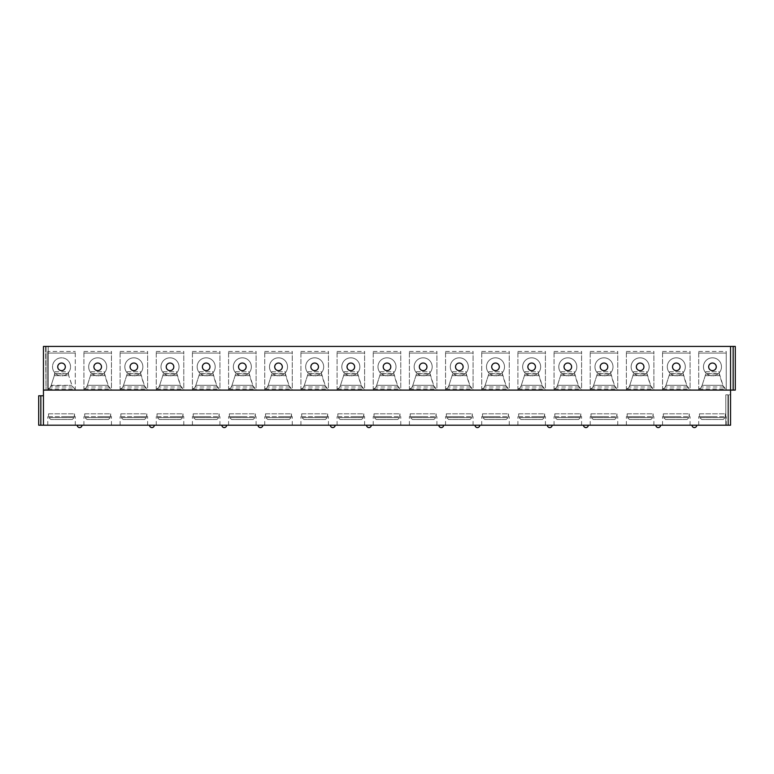 <?xml version="1.0" encoding="UTF-8"?>
<svg xmlns="http://www.w3.org/2000/svg" width="774" height="774" viewBox="0 0 774 774"><rect width="100%" height="100%" fill="white"/><g stroke="black" fill="none" stroke-linecap="round" stroke-linejoin="round"><path stroke-width="0.58" stroke-dasharray="3.87 2.9" d="M43.45 395.775L40.838 395.775L40.838 425.207L43.45 425.207L43.45 395.775L43.45 425.207L730.55 425.207L728.421 425.207L730.55 425.207L730.55 394.827L728.421 394.827L730.55 394.827L730.55 425.207L730.55 346.423L730.55 390.086L698.709 390.086L726.235 390.086L726.235 351.454L726.235 390.086M730.55 346.423L730.55 390.086L735.3 390.086L735.3 346.423L43.45 346.423L45.579 346.423L43.45 346.423L43.45 390.086L45.579 390.086L43.45 390.086L43.45 346.423L43.45 390.086L75.291 390.086L75.291 351.454L75.291 390.086L47.765 390.086L47.765 351.454L75.291 351.454M725.809 425.207L728.421 425.207L725.809 425.207L725.809 394.827L727.947 394.827L725.809 394.827L725.809 425.207M40.838 425.207L38.7 425.207L38.7 395.775L40.838 395.775M61.523 425.207L75.291 425.207L61.523 425.207M97.688 425.207L111.456 425.207L97.688 425.207M133.854 425.207L147.621 425.207L133.854 425.207M170.019 425.207L183.786 425.207L170.019 425.207M206.184 425.207L192.416 425.207L206.184 425.207M242.349 425.207L228.582 425.207L242.349 425.207M278.505 425.207L292.272 425.207L278.505 425.207M314.67 425.207L328.437 425.207L314.67 425.207M350.835 425.207L364.602 425.207L350.835 425.207M387 425.207L373.232 425.207L387 425.207M423.165 425.207L409.398 425.207L423.165 425.207M459.33 425.207L445.563 425.207L459.33 425.207M495.495 425.207L481.728 425.207L495.495 425.207M531.651 425.207L545.418 425.207L531.651 425.207M567.816 425.207L581.584 425.207L567.816 425.207M603.981 425.207L590.214 425.207L603.981 425.207M640.146 425.207L626.379 425.207L640.146 425.207M676.312 425.207L662.544 425.207L676.312 425.207M712.477 425.207L698.709 425.207L712.477 425.207M79.606 425.207L81.986 425.207L79.606 425.207M151.936 425.207L154.307 425.207L151.936 425.207M224.267 425.207L221.886 425.207L224.267 425.207M260.432 425.207L258.052 425.207L260.432 425.207M332.752 425.207L335.132 425.207L332.752 425.207M368.917 425.207L366.547 425.207L368.917 425.207M441.248 425.207L438.868 425.207L441.248 425.207M477.413 425.207L475.033 425.207L477.413 425.207M549.734 425.207L552.114 425.207L549.734 425.207M585.899 425.207L583.528 425.207L585.899 425.207M658.229 425.207L655.859 425.207L658.229 425.207M694.394 425.207L692.014 425.207L694.394 425.207M728.421 394.827L728.421 425.207L728.421 394.827M698.709 390.086L698.709 351.454L698.709 390.086L690.069 390.086L690.069 351.454L690.069 390.086L662.544 390.086L690.069 390.086M662.544 390.086L662.544 351.454L662.544 390.086L653.904 390.086L653.904 351.454L653.904 390.086L626.379 390.086L653.904 390.086M626.379 390.086L626.379 351.454L626.379 390.086L617.749 390.086L617.749 351.454L617.749 390.086L590.214 390.086L617.749 390.086M590.214 390.086L590.214 351.454L590.214 390.086L581.584 390.086L581.584 351.454L581.584 390.086L554.058 390.086L581.584 390.086M554.058 390.086L554.058 351.454L554.058 390.086L545.418 390.086L545.418 351.454L545.418 390.086L517.893 390.086L545.418 390.086M517.893 390.086L517.893 351.454L517.893 390.086L509.253 390.086L509.253 351.454L509.253 390.086L481.728 390.086L509.253 390.086M481.728 390.086L481.728 351.454L481.728 390.086L473.088 390.086L473.088 351.454L473.088 390.086L445.563 390.086L473.088 390.086M445.563 390.086L445.563 351.454L445.563 390.086L436.923 390.086L436.923 351.454L436.923 390.086L409.398 390.086L436.923 390.086M409.398 390.086L409.398 351.454L409.398 390.086L400.768 390.086L400.768 351.454L400.768 390.086L373.232 390.086L400.768 390.086M373.232 390.086L373.232 351.454L373.232 390.086L364.602 390.086L364.602 351.454L364.602 390.086L337.077 390.086L364.602 390.086M337.077 390.086L337.077 351.454L337.077 390.086L328.437 390.086L328.437 351.454L328.437 390.086L300.912 390.086L328.437 390.086M300.912 390.086L300.912 351.454L300.912 390.086L292.272 390.086L292.272 351.454L292.272 390.086L264.747 390.086L292.272 390.086M264.747 390.086L264.747 351.454L264.747 390.086L256.107 390.086L256.107 351.454L256.107 390.086L228.582 390.086L256.107 390.086M228.582 390.086L228.582 351.454L228.582 390.086L219.942 390.086L219.942 351.454L219.942 390.086L192.416 390.086L219.942 390.086M192.416 390.086L192.416 351.454L192.416 390.086L183.786 390.086L183.786 351.454L183.786 390.086L156.251 390.086L183.786 390.086M156.251 390.086L156.251 351.454L156.251 390.086L147.621 390.086L147.621 351.454L147.621 390.086L120.096 390.086L147.621 390.086M120.096 390.086L120.096 351.454L120.096 390.086L111.456 390.086L111.456 351.454L111.456 390.086L83.931 390.086L111.456 390.086M83.931 390.086L83.931 351.454L83.931 390.086L75.291 390.086M43.45 425.207L43.45 390.086M83.931 351.454L111.456 351.454M120.096 351.454L147.621 351.454M156.251 351.454L183.786 351.454M192.416 351.454L219.942 351.454M228.582 351.454L256.107 351.454M264.747 351.454L292.272 351.454M300.912 351.454L328.437 351.454M337.077 351.454L364.602 351.454M373.232 351.454L400.768 351.454M409.398 351.454L436.923 351.454M445.563 351.454L473.088 351.454M481.728 351.454L509.253 351.454M517.893 351.454L545.418 351.454M554.058 351.454L581.584 351.454M590.214 351.454L617.749 351.454M626.379 351.454L653.904 351.454M662.544 351.454L690.069 351.454M698.709 351.454L726.235 351.454M45.579 346.423L48.191 346.423L45.579 346.423L46.053 390.086L45.579 346.423M48.191 390.086L46.053 390.086L48.191 390.086L48.191 346.423L48.191 390.086M61.523 370.63A3.793 3.793 0 0 0 65.326 366.828A3.793 3.793 0 0 0 61.523 363.035A3.793 3.793 0 0 0 57.731 366.828A3.793 3.793 0 0 0 61.523 370.63M97.688 370.63A3.793 3.793 0 0 0 101.491 366.828A3.793 3.793 0 0 0 97.688 363.035A3.793 3.793 0 0 0 93.896 366.828A3.793 3.793 0 0 0 97.688 370.63M133.854 370.63A3.793 3.793 0 0 0 137.656 366.828A3.793 3.793 0 0 0 133.854 363.035A3.793 3.793 0 0 0 130.061 366.828A3.793 3.793 0 0 0 133.854 370.63M170.019 370.63A3.793 3.793 0 0 0 173.811 366.828A3.793 3.793 0 0 0 170.019 363.035A3.793 3.793 0 0 0 166.226 366.828A3.793 3.793 0 0 0 170.019 370.63M206.184 370.63A3.793 3.793 0 0 0 209.977 366.828A3.793 3.793 0 0 0 206.184 363.035A3.793 3.793 0 0 0 202.382 366.828A3.793 3.793 0 0 0 206.184 370.63M242.349 370.63A3.793 3.793 0 0 0 246.142 366.828A3.793 3.793 0 0 0 242.349 363.035A3.793 3.793 0 0 0 238.547 366.828A3.793 3.793 0 0 0 242.349 370.63M278.505 370.63A3.793 3.793 0 0 0 282.307 366.828A3.793 3.793 0 0 0 278.505 363.035A3.793 3.793 0 0 0 274.712 366.828A3.793 3.793 0 0 0 278.505 370.63M314.67 370.63A3.793 3.793 0 0 0 318.472 366.828A3.793 3.793 0 0 0 314.67 363.035A3.793 3.793 0 0 0 310.877 366.828A3.793 3.793 0 0 0 314.67 370.63M350.835 370.63A3.793 3.793 0 0 0 354.637 366.828A3.793 3.793 0 0 0 350.835 363.035A3.793 3.793 0 0 0 347.042 366.828A3.793 3.793 0 0 0 350.835 370.63M387 370.63A3.793 3.793 0 0 0 390.793 366.828A3.793 3.793 0 0 0 387 363.035A3.793 3.793 0 0 0 383.207 366.828A3.793 3.793 0 0 0 387 370.63M423.165 370.63A3.793 3.793 0 0 0 426.958 366.828A3.793 3.793 0 0 0 423.165 363.035A3.793 3.793 0 0 0 419.363 366.828A3.793 3.793 0 0 0 423.165 370.63M459.33 370.63A3.793 3.793 0 0 0 463.123 366.828A3.793 3.793 0 0 0 459.33 363.035A3.793 3.793 0 0 0 455.528 366.828A3.793 3.793 0 0 0 459.33 370.63M495.495 370.63A3.793 3.793 0 0 0 499.288 366.828A3.793 3.793 0 0 0 495.495 363.035A3.793 3.793 0 0 0 491.693 366.828A3.793 3.793 0 0 0 495.495 370.63M531.651 370.63A3.793 3.793 0 0 0 535.453 366.828A3.793 3.793 0 0 0 531.651 363.035A3.793 3.793 0 0 0 527.858 366.828A3.793 3.793 0 0 0 531.651 370.63M567.816 370.63A3.793 3.793 0 0 0 571.618 366.828A3.793 3.793 0 0 0 567.816 363.035A3.793 3.793 0 0 0 564.023 366.828A3.793 3.793 0 0 0 567.816 370.63M603.981 370.63A3.793 3.793 0 0 0 607.774 366.828A3.793 3.793 0 0 0 603.981 363.035A3.793 3.793 0 0 0 600.189 366.828A3.793 3.793 0 0 0 603.981 370.63M640.146 370.63A3.793 3.793 0 0 0 643.939 366.828A3.793 3.793 0 0 0 640.146 363.035A3.793 3.793 0 0 0 636.344 366.828A3.793 3.793 0 0 0 640.146 370.63M676.312 370.63A3.793 3.793 0 0 0 680.104 366.828A3.793 3.793 0 0 0 676.312 363.035A3.793 3.793 0 0 0 672.509 366.828A3.793 3.793 0 0 0 676.312 370.63M712.477 370.63A3.793 3.793 0 0 0 716.269 366.828A3.793 3.793 0 0 0 712.477 363.035A3.793 3.793 0 0 0 708.674 366.828A3.793 3.793 0 0 0 712.477 370.63M47.765 351.454L47.765 390.086M75.291 353.07L47.765 353.07L75.291 353.07M50.523 386.981A5.108 5.108 0 0 1 48.24 389.012L51.036 385.8L50.523 386.981L72.533 386.981L68.751 375.622L72.021 385.8L74.817 389.012A5.108 5.108 0 0 1 72.533 386.981M48.24 389.012L74.817 389.012M68.17 372.923A9.017 9.017 0 0 0 67.812 360.365A9.017 9.017 0 0 0 55.244 360.365A9.017 9.017 0 0 0 54.886 372.923L54.838 373.977L68.218 373.977L68.17 371.762L54.886 371.762L54.886 372.923A9.017 9.017 0 0 1 55.244 360.365A9.017 9.017 0 0 1 67.812 360.365A9.017 9.017 0 0 1 68.17 372.923M67.028 373.977A9.017 9.017 0 0 1 55.631 373.658L67.415 373.658A9.017 9.017 0 0 1 67.028 373.977M51.036 385.8L54.306 375.622L51.181 385.336L71.876 385.336L51.036 385.8M54.838 373.977L54.306 375.622L54.886 371.762M54.886 371.83L68.17 371.83L68.751 375.622L54.306 375.622L68.751 375.622L68.218 373.977M55.631 373.658A9.017 9.017 0 0 0 67.425 373.658L55.631 373.658M111.456 353.07L83.931 353.07L111.456 353.07M86.678 386.981A5.108 5.108 0 0 1 84.405 389.012L87.201 385.8L86.678 386.981L108.699 386.981L104.335 372.923A9.017 9.017 0 0 0 103.977 360.365A9.017 9.017 0 0 0 91.409 360.365A9.017 9.017 0 0 0 91.051 372.923L91.003 373.977L104.384 373.977M84.405 389.012L110.982 389.012A5.108 5.108 0 0 1 108.699 386.981M103.194 373.977A9.017 9.017 0 0 1 91.796 373.658L103.581 373.658A9.017 9.017 0 0 1 103.194 373.977M91.051 371.762L91.051 372.923A9.017 9.017 0 0 1 91.409 360.365A9.017 9.017 0 0 1 103.977 360.365A9.017 9.017 0 0 1 104.335 372.923L104.335 371.762L91.051 371.762L91.051 373.832L87.201 385.8L91.003 373.977M91.796 373.658A9.017 9.017 0 0 0 103.581 373.658L91.796 373.658M91.051 371.83L104.335 371.762M104.335 371.83L104.335 373.832L108.186 385.8L110.982 389.012M147.621 353.07L120.096 353.07L147.621 353.07M122.843 386.981A5.108 5.108 0 0 1 120.57 389.012L123.366 385.8L122.843 386.981L144.864 386.981L140.5 372.923A9.017 9.017 0 0 0 140.142 360.365A9.017 9.017 0 0 0 127.575 360.365A9.017 9.017 0 0 0 127.207 372.923L127.159 373.977L140.549 373.977M120.57 389.012L147.147 389.012A5.108 5.108 0 0 1 144.864 386.981M139.359 373.977A9.017 9.017 0 0 1 127.962 373.658L139.746 373.658A9.017 9.017 0 0 1 139.359 373.977M127.207 371.762L127.207 372.923A9.017 9.017 0 0 1 127.575 360.365A9.017 9.017 0 0 1 140.142 360.365A9.017 9.017 0 0 1 140.5 372.923L140.5 371.762L127.207 371.762L127.207 373.832L123.366 385.8L127.159 373.977M127.962 373.658A9.017 9.017 0 0 0 139.746 373.658L127.962 373.658M127.207 371.83L140.5 371.762M140.5 371.83L140.5 373.832L144.351 385.8L147.147 389.012M183.786 353.07L156.251 353.07L183.786 353.07M159.009 386.981A5.108 5.108 0 0 1 156.725 389.012L159.531 385.8L159.009 386.981L181.029 386.981L176.666 372.923A9.017 9.017 0 0 0 176.298 360.365A9.017 9.017 0 0 0 163.73 360.365A9.017 9.017 0 0 0 163.372 372.923L163.324 373.977L176.714 373.977M156.725 389.012L183.303 389.012A5.108 5.108 0 0 1 181.029 386.981M175.514 373.977A9.017 9.017 0 0 1 164.127 373.658L175.911 373.658A9.017 9.017 0 0 1 175.514 373.977M163.372 371.762L163.372 372.923A9.017 9.017 0 0 1 163.73 360.365A9.017 9.017 0 0 1 176.298 360.365A9.017 9.017 0 0 1 176.666 372.923L176.666 371.762L163.372 371.762L163.372 373.832L159.531 385.8L163.324 373.977M164.127 373.658A9.017 9.017 0 0 0 175.911 373.658L164.127 373.658M163.372 371.83L176.666 371.762M176.666 371.83L176.666 373.832L180.506 385.8L183.303 389.012M219.942 353.07L192.416 353.07L219.942 353.07M195.174 386.981A5.108 5.108 0 0 1 192.89 389.012L195.687 385.8L195.174 386.981L217.194 386.981L212.831 372.923A9.017 9.017 0 0 0 212.463 360.365A9.017 9.017 0 0 0 199.895 360.365A9.017 9.017 0 0 0 199.537 372.923L199.489 373.977L212.869 373.977M192.89 389.012L219.468 389.012A5.108 5.108 0 0 1 217.194 386.981M211.679 373.977A9.017 9.017 0 0 1 200.292 373.658L212.076 373.658A9.017 9.017 0 0 1 211.679 373.977M199.537 371.762L199.537 372.923A9.017 9.017 0 0 1 199.895 360.365A9.017 9.017 0 0 1 212.463 360.365A9.017 9.017 0 0 1 212.831 372.923L212.831 371.762L199.537 371.762L199.537 373.832L195.687 385.8L199.489 373.977M200.292 373.658A9.017 9.017 0 0 0 212.076 373.658L200.292 373.658M199.537 371.83L212.831 371.762M212.831 371.83L212.831 373.832L216.672 385.8L219.468 389.012M256.107 353.07L228.582 353.07L256.107 353.07M231.339 386.981A5.108 5.108 0 0 1 229.056 389.012L231.852 385.8L231.339 386.981L253.359 386.981L248.986 372.923A9.017 9.017 0 0 0 248.628 360.365A9.017 9.017 0 0 0 236.06 360.365A9.017 9.017 0 0 0 235.702 372.923L235.654 373.977L249.034 373.977M229.056 389.012L255.633 389.012A5.108 5.108 0 0 1 253.359 386.981M247.844 373.977A9.017 9.017 0 0 1 236.457 373.658L248.241 373.658A9.017 9.017 0 0 1 247.844 373.977M235.702 371.762L235.702 372.923A9.017 9.017 0 0 1 236.06 360.365A9.017 9.017 0 0 1 248.628 360.365A9.017 9.017 0 0 1 248.986 372.923L248.986 371.762L235.702 371.762L235.702 373.832L231.852 385.8L235.654 373.977M236.457 373.658A9.017 9.017 0 0 0 248.241 373.658L236.457 373.658M235.702 371.83L248.986 371.762M248.986 371.83L248.986 373.832L252.837 385.8L255.633 389.012M292.272 353.07L264.747 353.07L292.272 353.07M267.504 386.981A5.108 5.108 0 0 1 265.221 389.012L268.017 385.8L267.504 386.981L289.515 386.981L285.151 372.923A9.017 9.017 0 0 0 284.793 360.365A9.017 9.017 0 0 0 272.225 360.365A9.017 9.017 0 0 0 271.868 372.923L271.819 373.977L285.2 373.977M265.221 389.012L291.798 389.012A5.108 5.108 0 0 1 289.515 386.981M284.01 373.977A9.017 9.017 0 0 1 272.612 373.658L284.397 373.658A9.017 9.017 0 0 1 284.01 373.977M271.868 371.762L271.868 372.923A9.017 9.017 0 0 1 272.225 360.365A9.017 9.017 0 0 1 284.793 360.365A9.017 9.017 0 0 1 285.151 372.923L285.151 371.762L271.868 371.762L271.868 373.832L268.017 385.8L271.819 373.977M272.612 373.658A9.017 9.017 0 0 0 284.397 373.658L272.612 373.658M271.868 371.83L285.151 371.762M285.151 371.83L285.151 373.832L289.002 385.8L291.798 389.012M328.437 353.07L300.912 353.07L328.437 353.07M303.66 386.981A5.108 5.108 0 0 1 301.386 389.012L304.182 385.8L303.66 386.981L325.68 386.981L321.316 372.923A9.017 9.017 0 0 0 320.958 360.365A9.017 9.017 0 0 0 308.391 360.365A9.017 9.017 0 0 0 308.033 372.923L307.984 373.977L321.365 373.977M301.386 389.012L327.963 389.012A5.108 5.108 0 0 1 325.68 386.981M320.175 373.977A9.017 9.017 0 0 1 308.778 373.658L320.562 373.658A9.017 9.017 0 0 1 320.175 373.977M308.033 371.762L308.033 372.923A9.017 9.017 0 0 1 308.391 360.365A9.017 9.017 0 0 1 320.958 360.365A9.017 9.017 0 0 1 321.316 372.923L321.316 371.762L308.033 371.762L308.033 373.832L304.182 385.8L307.984 373.977M308.778 373.658A9.017 9.017 0 0 0 320.562 373.658L308.778 373.658M308.033 371.83L321.316 371.762M321.316 371.83L321.316 373.832L325.167 385.8L327.963 389.012M364.602 353.07L337.077 353.07L364.602 353.07M339.825 386.981A5.108 5.108 0 0 1 337.551 389.012L340.347 385.8L339.825 386.981L361.845 386.981L357.482 372.923A9.017 9.017 0 0 0 357.124 360.365A9.017 9.017 0 0 0 344.556 360.365A9.017 9.017 0 0 0 344.188 372.923L344.149 373.977L357.53 373.977M337.551 389.012L364.128 389.012A5.108 5.108 0 0 1 361.845 386.981M356.34 373.977A9.017 9.017 0 0 1 344.943 373.658L356.727 373.658A9.017 9.017 0 0 1 356.34 373.977M344.188 371.762L344.188 372.923A9.017 9.017 0 0 1 344.556 360.365A9.017 9.017 0 0 1 357.124 360.365A9.017 9.017 0 0 1 357.482 372.923L357.482 371.762L344.188 371.762L344.188 373.832L340.347 385.8L344.149 373.977M344.943 373.658A9.017 9.017 0 0 0 356.727 373.658L344.943 373.658M344.188 371.83L357.482 371.762M357.482 371.83L357.482 373.832L361.332 385.8L364.128 389.012M400.768 353.07L373.232 353.07L400.768 353.07M375.99 386.981A5.108 5.108 0 0 1 373.716 389.012L376.512 385.8L375.99 386.981L398.01 386.981L393.647 372.923A9.017 9.017 0 0 0 393.289 360.365A9.017 9.017 0 0 0 380.711 360.365A9.017 9.017 0 0 0 380.353 372.923L380.305 373.977L393.695 373.977M373.716 389.012L400.284 389.012A5.108 5.108 0 0 1 398.01 386.981M392.495 373.977A9.017 9.017 0 0 1 381.108 373.658L392.892 373.658A9.017 9.017 0 0 1 392.495 373.977M380.353 371.762L380.353 372.923A9.017 9.017 0 0 1 380.711 360.365A9.017 9.017 0 0 1 393.289 360.365A9.017 9.017 0 0 1 393.647 372.923L393.647 371.762L380.353 371.762L380.353 373.832L376.512 385.8L380.305 373.977M381.108 373.658A9.017 9.017 0 0 0 392.892 373.658L381.108 373.658M380.353 371.83L393.647 371.762M393.647 371.83L393.647 373.832L397.488 385.8L400.284 389.012M436.923 353.07L409.398 353.07L436.923 353.07M412.155 386.981A5.108 5.108 0 0 1 409.872 389.012L412.668 385.8L412.155 386.981L434.175 386.981L429.812 372.923A9.017 9.017 0 0 0 429.444 360.365A9.017 9.017 0 0 0 416.876 360.365A9.017 9.017 0 0 0 416.518 372.923L416.47 373.977L429.851 373.977M409.872 389.012L436.449 389.012A5.108 5.108 0 0 1 434.175 386.981M428.661 373.977A9.017 9.017 0 0 1 417.273 373.658L429.057 373.658A9.017 9.017 0 0 1 428.661 373.977M416.518 371.762L416.518 372.923A9.017 9.017 0 0 1 416.876 360.365A9.017 9.017 0 0 1 429.444 360.365A9.017 9.017 0 0 1 429.812 372.923L429.812 371.762L416.518 371.762L416.518 373.832L412.668 385.8L416.47 373.977M417.273 373.658A9.017 9.017 0 0 0 429.057 373.658L417.273 373.658M416.518 371.83L429.812 371.762M429.812 371.83L429.812 373.832L433.653 385.8L436.449 389.012M473.088 353.07L445.563 353.07L473.088 353.07M448.32 386.981A5.108 5.108 0 0 1 446.037 389.012L448.833 385.8L448.32 386.981L470.34 386.981L465.967 372.923A9.017 9.017 0 0 0 465.609 360.365A9.017 9.017 0 0 0 453.042 360.365A9.017 9.017 0 0 0 452.684 372.923L452.635 373.977L466.016 373.977M446.037 389.012L472.614 389.012A5.108 5.108 0 0 1 470.34 386.981M464.826 373.977A9.017 9.017 0 0 1 453.438 373.658L465.222 373.658A9.017 9.017 0 0 1 464.826 373.977M452.684 371.762L452.684 372.923A9.017 9.017 0 0 1 453.042 360.365A9.017 9.017 0 0 1 465.609 360.365A9.017 9.017 0 0 1 465.967 372.923L465.967 371.762L452.684 371.762L452.684 373.832L448.833 385.8L452.635 373.977M453.438 373.658A9.017 9.017 0 0 0 465.222 373.658L453.438 373.658M452.684 371.83L465.967 371.762M465.967 371.83L465.967 373.832L469.818 385.8L472.614 389.012M509.253 353.07L481.728 353.07L509.253 353.07M484.485 386.981A5.108 5.108 0 0 1 482.202 389.012L484.998 385.8L484.485 386.981L506.496 386.981L502.132 372.923A9.017 9.017 0 0 0 501.775 360.365A9.017 9.017 0 0 0 489.207 360.365A9.017 9.017 0 0 0 488.849 372.923L488.8 373.977L502.181 373.977M482.202 389.012L508.779 389.012A5.108 5.108 0 0 1 506.496 386.981M500.991 373.977A9.017 9.017 0 0 1 489.603 373.658L501.388 373.658A9.017 9.017 0 0 1 500.991 373.977M488.849 371.762L488.849 372.923A9.017 9.017 0 0 1 489.207 360.365A9.017 9.017 0 0 1 501.775 360.365A9.017 9.017 0 0 1 502.132 372.923L502.132 371.762L488.849 371.762L488.849 373.832L484.998 385.8L488.8 373.977M489.603 373.658A9.017 9.017 0 0 0 501.388 373.658L489.603 373.658M488.849 371.83L502.132 371.762M502.132 371.83L502.132 373.832L505.983 385.8L508.779 389.012M545.418 353.07L517.893 353.07L545.418 353.07M520.641 386.981A5.108 5.108 0 0 1 518.367 389.012L521.163 385.8L520.641 386.981L542.661 386.981L538.298 372.923A9.017 9.017 0 0 0 537.94 360.365A9.017 9.017 0 0 0 525.372 360.365A9.017 9.017 0 0 0 525.014 372.923L524.966 373.977L538.346 373.977M518.367 389.012L544.944 389.012A5.108 5.108 0 0 1 542.661 386.981M537.156 373.977A9.017 9.017 0 0 1 525.759 373.658L537.543 373.658A9.017 9.017 0 0 1 537.156 373.977M525.014 371.762L525.014 372.923A9.017 9.017 0 0 1 525.372 360.365A9.017 9.017 0 0 1 537.94 360.365A9.017 9.017 0 0 1 538.298 372.923L538.298 371.762L525.014 371.762L525.014 373.832L521.163 385.8L524.966 373.977M525.759 373.658A9.017 9.017 0 0 0 537.543 373.658L525.759 373.658M525.014 371.83L538.298 371.762M538.298 371.83L538.298 373.832L542.148 385.8L544.944 389.012M581.584 353.07L554.058 353.07L581.584 353.07M556.806 386.981A5.108 5.108 0 0 1 554.532 389.012L557.328 385.8L556.806 386.981L578.826 386.981L574.463 372.923A9.017 9.017 0 0 0 574.105 360.365A9.017 9.017 0 0 0 561.537 360.365A9.017 9.017 0 0 0 561.169 372.923L561.131 373.977L574.511 373.977M554.532 389.012L581.11 389.012A5.108 5.108 0 0 1 578.826 386.981M573.321 373.977A9.017 9.017 0 0 1 561.924 373.658L573.708 373.658A9.017 9.017 0 0 1 573.321 373.977M561.169 371.762L561.169 372.923A9.017 9.017 0 0 1 561.537 360.365A9.017 9.017 0 0 1 574.105 360.365A9.017 9.017 0 0 1 574.463 372.923L574.463 371.762L561.169 371.762L561.169 373.832L557.328 385.8L561.131 373.977M561.924 373.658A9.017 9.017 0 0 0 573.708 373.658L561.924 373.658M561.169 371.83L574.463 371.762M574.463 371.83L574.463 373.832L578.313 385.8L581.11 389.012M617.749 353.07L590.214 353.07L617.749 353.07M592.971 386.981A5.108 5.108 0 0 1 590.697 389.012L593.494 385.8L592.971 386.981L614.991 386.981L610.628 372.923A9.017 9.017 0 0 0 610.27 360.365A9.017 9.017 0 0 0 597.702 360.365A9.017 9.017 0 0 0 597.335 372.923L597.286 373.977L610.676 373.977M590.697 389.012L617.275 389.012A5.108 5.108 0 0 1 614.991 386.981M609.477 373.977A9.017 9.017 0 0 1 598.089 373.658L609.873 373.658A9.017 9.017 0 0 1 609.477 373.977M597.335 371.762L597.335 372.923A9.017 9.017 0 0 1 597.702 360.365A9.017 9.017 0 0 1 610.27 360.365A9.017 9.017 0 0 1 610.628 372.923L610.628 371.762L597.335 371.762L597.335 373.832L593.494 385.8L597.286 373.977M598.089 373.658A9.017 9.017 0 0 0 609.873 373.658L598.089 373.658M597.335 371.83L610.628 371.762M610.628 371.83L610.628 373.832L614.469 385.8L617.275 389.012M653.904 353.07L626.379 353.07L653.904 353.07M629.136 386.981A5.108 5.108 0 0 1 626.853 389.012L629.649 385.8L629.136 386.981L651.157 386.981L646.793 372.923A9.017 9.017 0 0 0 646.425 360.365A9.017 9.017 0 0 0 633.858 360.365A9.017 9.017 0 0 0 633.5 372.923L633.451 373.977L646.841 373.977M626.853 389.012L653.43 389.012A5.108 5.108 0 0 1 651.157 386.981M645.642 373.977A9.017 9.017 0 0 1 634.254 373.658L646.038 373.658A9.017 9.017 0 0 1 645.642 373.977M633.5 371.762L633.5 372.923A9.017 9.017 0 0 1 633.858 360.365A9.017 9.017 0 0 1 646.425 360.365A9.017 9.017 0 0 1 646.793 372.923L646.793 371.762L633.5 371.762L633.5 373.832L629.649 385.8L633.451 373.977M634.254 373.658A9.017 9.017 0 0 0 646.038 373.658L634.254 373.658M633.5 371.83L646.793 371.762M646.793 371.83L646.793 373.832L650.634 385.8L653.43 389.012M690.069 353.07L662.544 353.07L690.069 353.07M665.301 386.981A5.108 5.108 0 0 1 663.018 389.012L665.814 385.8L665.301 386.981L687.322 386.981L682.949 372.923A9.017 9.017 0 0 0 682.591 360.365A9.017 9.017 0 0 0 670.023 360.365A9.017 9.017 0 0 0 669.665 372.923L669.616 373.977L682.997 373.977M663.018 389.012L689.595 389.012A5.108 5.108 0 0 1 687.322 386.981M681.807 373.977A9.017 9.017 0 0 1 670.419 373.658L682.204 373.658A9.017 9.017 0 0 1 681.807 373.977M669.665 371.762L669.665 372.923A9.017 9.017 0 0 1 670.023 360.365A9.017 9.017 0 0 1 682.591 360.365A9.017 9.017 0 0 1 682.949 372.923L682.949 371.762L669.665 371.762L669.665 373.832L665.814 385.8L669.616 373.977M670.419 373.658A9.017 9.017 0 0 0 682.204 373.658L670.419 373.658M669.665 371.83L682.949 371.762M682.949 371.83L682.949 373.832L686.799 385.8L689.595 389.012M726.235 353.07L698.709 353.07L726.235 353.07M701.467 386.981A5.108 5.108 0 0 1 699.183 389.012L701.979 385.8L701.467 386.981L723.477 386.981L719.114 372.923A9.017 9.017 0 0 0 718.756 360.365A9.017 9.017 0 0 0 706.188 360.365A9.017 9.017 0 0 0 705.83 372.923L705.782 373.977L719.162 373.977M699.183 389.012L725.76 389.012A5.108 5.108 0 0 1 723.477 386.981M717.972 373.977A9.017 9.017 0 0 1 706.585 373.658L718.369 373.658A9.017 9.017 0 0 1 717.972 373.977M705.83 371.762L705.83 372.923A9.017 9.017 0 0 1 706.188 360.365A9.017 9.017 0 0 1 718.756 360.365A9.017 9.017 0 0 1 719.114 372.923L719.114 371.762L705.83 371.762L705.83 373.832L701.979 385.8L705.782 373.977M706.585 373.658A9.017 9.017 0 0 0 718.369 373.658L706.585 373.658M705.83 371.83L719.114 371.762M719.114 371.83L719.114 373.832L722.964 385.8L725.76 389.012M61.523 416.664L75.291 416.664L61.523 416.664M48.859 416.664L74.198 416.664L48.539 416.664L48.859 413.809L74.198 413.809L48.539 413.809L48.859 416.664M74.198 416.664L74.507 413.809L74.198 416.664M48.859 417.612L50.813 419.508L48.859 417.612L74.198 417.612L72.243 419.508L50.813 419.508L72.243 419.508L74.198 417.612L48.859 417.612M72.243 419.508L50.813 419.508L72.243 419.508M97.688 416.664L111.456 416.664L97.688 416.664M85.024 416.664L110.363 416.664L84.705 416.664L85.024 413.809L110.363 413.809L84.705 413.809L85.024 416.664M110.363 416.664L110.672 413.809L110.363 416.664M85.024 417.612L86.978 419.508L85.024 417.612L110.363 417.612L108.408 419.508L86.978 419.508L108.408 419.508L110.363 417.612L85.024 417.612M108.408 419.508L86.978 419.508L108.408 419.508M133.854 416.664L147.621 416.664L133.854 416.664M121.189 416.664L146.518 416.664L120.87 416.664L121.189 413.809L146.518 413.809L120.87 413.809L121.189 416.664M146.518 416.664L146.837 413.809L146.518 416.664M121.189 417.612L123.143 419.508L121.189 417.612L146.518 417.612L144.564 419.508L123.143 419.508L144.564 419.508L146.518 417.612L121.189 417.612M144.564 419.508L123.143 419.508L144.564 419.508M170.019 416.664L183.786 416.664L170.019 416.664M157.354 416.664L182.683 416.664L157.035 416.664L157.354 413.809L182.683 413.809L157.035 413.809L157.354 416.664M182.683 416.664L183.003 413.809L182.683 416.664M157.354 417.612L159.309 419.508L157.354 417.612L182.683 417.612L180.729 419.508L159.309 419.508L180.729 419.508L182.683 417.612L157.354 417.612M180.729 419.508L159.309 419.508L180.729 419.508M206.184 416.664L192.416 416.664L206.184 416.664M193.519 416.664L218.849 416.664L193.2 416.664L193.519 413.809L218.849 413.809L193.2 413.809L193.519 416.664M218.849 416.664L219.168 413.809L218.849 416.664M193.519 417.612L195.474 419.508L193.519 417.612L218.849 417.612L216.894 419.508L195.474 419.508L216.894 419.508L218.849 417.612L193.519 417.612M216.894 419.508L195.474 419.508L216.894 419.508M242.349 416.664L228.582 416.664L242.349 416.664M229.675 416.664L255.014 416.664L229.365 416.664L229.675 413.809L255.014 413.809L229.365 413.809L229.675 416.664M255.014 416.664L255.333 413.809L255.014 416.664M229.675 417.612L231.629 419.508L229.675 417.612L255.014 417.612L253.059 419.508L231.629 419.508L253.059 419.508L255.014 417.612L229.675 417.612M253.059 419.508L231.629 419.508L253.059 419.508M278.505 416.664L292.272 416.664L278.505 416.664M265.84 416.664L291.179 416.664L265.53 416.664L265.84 413.809L291.179 413.809L265.53 413.809L265.84 416.664M291.179 416.664L291.488 413.809L291.179 416.664M265.84 417.612L267.794 419.508L265.84 417.612L291.179 417.612L289.224 419.508L267.794 419.508L289.224 419.508L291.179 417.612L265.84 417.612M289.224 419.508L267.794 419.508L289.224 419.508M314.67 416.664L328.437 416.664L314.67 416.664M302.005 416.664L327.344 416.664L301.686 416.664L302.005 413.809L327.344 413.809L301.686 413.809L302.005 416.664M327.344 416.664L327.654 413.809L327.344 416.664M302.005 417.612L303.959 419.508L302.005 417.612L327.344 417.612L325.39 419.508L303.959 419.508L325.39 419.508L327.344 417.612L302.005 417.612M325.39 419.508L303.959 419.508L325.39 419.508M350.835 416.664L364.602 416.664L350.835 416.664M338.17 416.664L363.499 416.664L337.851 416.664L338.17 413.809L363.499 413.809L337.851 413.809L338.17 416.664M363.499 416.664L363.819 413.809L363.499 416.664M338.17 417.612L340.125 419.508L338.17 417.612L363.499 417.612L361.545 419.508L340.125 419.508L361.545 419.508L363.499 417.612L338.17 417.612M361.545 419.508L340.125 419.508L361.545 419.508M387 416.664L373.232 416.664L387 416.664M374.335 416.664L399.665 416.664L374.016 416.664L374.335 413.809L399.665 413.809L374.016 413.809L374.335 416.664M399.665 416.664L399.984 413.809L399.665 416.664M374.335 417.612L376.29 419.508L374.335 417.612L399.665 417.612L397.71 419.508L376.29 419.508L397.71 419.508L399.665 417.612L374.335 417.612M397.71 419.508L376.29 419.508L397.71 419.508M423.165 416.664L409.398 416.664L423.165 416.664M410.501 416.664L435.83 416.664L410.181 416.664L410.501 413.809L435.83 413.809L410.181 413.809L410.501 416.664M435.83 416.664L436.149 413.809L435.83 416.664M410.501 417.612L412.455 419.508L410.501 417.612L435.83 417.612L433.875 419.508L412.455 419.508L433.875 419.508L435.83 417.612L410.501 417.612M433.875 419.508L412.455 419.508L433.875 419.508M459.33 416.664L445.563 416.664L459.33 416.664M446.656 416.664L471.995 416.664L446.346 416.664L446.656 413.809L471.995 413.809L446.346 413.809L446.656 416.664M471.995 416.664L472.314 413.809L471.995 416.664M446.656 417.612L448.61 419.508L446.656 417.612L471.995 417.612L470.041 419.508L448.61 419.508L470.041 419.508L471.995 417.612L446.656 417.612M470.041 419.508L448.61 419.508L470.041 419.508M495.495 416.664L481.728 416.664L495.495 416.664M482.821 416.664L508.16 416.664L482.512 416.664L482.821 413.809L508.16 413.809L482.512 413.809L482.821 416.664M508.16 416.664L508.47 413.809L508.16 416.664M482.821 417.612L484.776 419.508L482.821 417.612L508.16 417.612L506.206 419.508L484.776 419.508L506.206 419.508L508.16 417.612L482.821 417.612M506.206 419.508L484.776 419.508L506.206 419.508M531.651 416.664L545.418 416.664L531.651 416.664M518.986 416.664L544.325 416.664L518.667 416.664L518.986 413.809L544.325 413.809L518.667 413.809L518.986 416.664M544.325 416.664L544.635 413.809L544.325 416.664M518.986 417.612L520.941 419.508L518.986 417.612L544.325 417.612L542.371 419.508L520.941 419.508L542.371 419.508L544.325 417.612L518.986 417.612M542.371 419.508L520.941 419.508L542.371 419.508M567.816 416.664L581.584 416.664L567.816 416.664M555.151 416.664L580.481 416.664L554.832 416.664L555.151 413.809L580.481 413.809L554.832 413.809L555.151 416.664M580.481 416.664L580.8 413.809L580.481 416.664M555.151 417.612L557.106 419.508L555.151 417.612L580.481 417.612L578.526 419.508L557.106 419.508L578.526 419.508L580.481 417.612L555.151 417.612M578.526 419.508L557.106 419.508L578.526 419.508M603.981 416.664L590.214 416.664L603.981 416.664M591.317 416.664L616.646 416.664L590.997 416.664L591.317 413.809L616.646 413.809L590.997 413.809L591.317 416.664M616.646 416.664L616.965 413.809L616.646 416.664M591.317 417.612L593.271 419.508L591.317 417.612L616.646 417.612L614.691 419.508L593.271 419.508L614.691 419.508L616.646 417.612L591.317 417.612M614.691 419.508L593.271 419.508L614.691 419.508M640.146 416.664L626.379 416.664L640.146 416.664M627.482 416.664L652.811 416.664L627.163 416.664L627.482 413.809L652.811 413.809L627.163 413.809L627.482 416.664M652.811 416.664L653.13 413.809L652.811 416.664M627.482 417.612L629.436 419.508L627.482 417.612L652.811 417.612L650.857 419.508L629.436 419.508L650.857 419.508L652.811 417.612L627.482 417.612M650.857 419.508L629.436 419.508L650.857 419.508M676.312 416.664L662.544 416.664L676.312 416.664M663.637 416.664L688.976 416.664L663.328 416.664L663.637 413.809L688.976 413.809L663.328 413.809L663.637 416.664M688.976 416.664L689.295 413.809L688.976 416.664M663.637 417.612L665.592 419.508L663.637 417.612L688.976 417.612L687.022 419.508L665.592 419.508L687.022 419.508L688.976 417.612L663.637 417.612M687.022 419.508L665.592 419.508L687.022 419.508M712.477 416.664L698.709 416.664L712.477 416.664M699.802 416.664L725.141 416.664L699.493 416.664L699.802 413.809L725.141 413.809L699.493 413.809L699.802 416.664M725.141 416.664L725.461 413.809L725.141 416.664M699.802 417.612L701.757 419.508L699.802 417.612L725.141 417.612L723.187 419.508L701.757 419.508L723.187 419.508L725.141 417.612L699.802 417.612M723.187 419.508L701.757 419.508L723.187 419.508M727.947 425.207L727.947 394.827L727.947 425.207M46.053 346.423L46.053 390.086L46.053 346.423M733.162 346.423L733.162 390.086M87.346 385.336L108.031 385.336L87.346 385.336M90.471 375.622L104.916 375.622L90.471 375.622M123.511 385.336L144.196 385.336L123.511 385.336M126.636 375.622L141.071 375.622L126.636 375.622M159.676 385.336L180.361 385.336L159.676 385.336M162.801 375.622L177.236 375.622L162.801 375.622M195.841 385.336L216.527 385.336L195.841 385.336M198.966 375.622L213.401 375.622L198.966 375.622M231.997 385.336L252.692 385.336L231.997 385.336M235.122 375.622L249.567 375.622L235.122 375.622M268.162 385.336L288.857 385.336L268.162 385.336M271.287 375.622L285.732 375.622L271.287 375.622M304.327 385.336L325.012 385.336L304.327 385.336M307.452 375.622L321.897 375.622L307.452 375.622M340.492 385.336L361.177 385.336L340.492 385.336M343.617 375.622L358.052 375.622L343.617 375.622M376.657 385.336L397.343 385.336L376.657 385.336M379.782 375.622L394.218 375.622L379.782 375.622M412.823 385.336L433.508 385.336L412.823 385.336M415.948 375.622L430.383 375.622L415.948 375.622M448.988 385.336L469.673 385.336L448.988 385.336M452.103 375.622L466.548 375.622L452.103 375.622M485.143 385.336L505.838 385.336L485.143 385.336M488.268 375.622L502.713 375.622L488.268 375.622M521.308 385.336L542.003 385.336L521.308 385.336M524.433 375.622L538.878 375.622L524.433 375.622M557.474 385.336L578.159 385.336L557.474 385.336M560.599 375.622L575.034 375.622L560.599 375.622M593.639 385.336L614.324 385.336L593.639 385.336M596.764 375.622L611.199 375.622L596.764 375.622M629.804 385.336L650.489 385.336L629.804 385.336M632.929 375.622L647.364 375.622L632.929 375.622M665.969 385.336L686.654 385.336L665.969 385.336M669.084 375.622L683.529 375.622L669.084 375.622M702.124 385.336L722.819 385.336L702.124 385.336M705.249 375.622L719.694 375.622L705.249 375.622M47.765 425.207L47.765 416.664M75.291 425.207L75.291 416.664M48.539 413.809L48.539 416.664M74.507 413.809L74.507 416.664M83.931 425.207L83.931 416.664M111.456 425.207L111.456 416.664M84.705 413.809L84.705 416.664M110.672 413.809L110.672 416.664M120.096 425.207L120.096 416.664M147.621 425.207L147.621 416.664M146.837 413.809L146.837 416.664M120.87 413.809L120.87 416.664M156.251 425.207L156.251 416.664M183.786 425.207L183.786 416.664M183.003 413.809L183.003 416.664M157.035 413.809L157.035 416.664M192.416 425.207L192.416 416.664M219.942 425.207L219.942 416.664M219.168 413.809L219.168 416.664M193.2 413.809L193.2 416.664M228.582 425.207L228.582 416.664M256.107 425.207L256.107 416.664M255.333 413.809L255.333 416.664M229.365 413.809L229.365 416.664M264.747 425.207L264.747 416.664M292.272 425.207L292.272 416.664M291.488 413.809L291.488 416.664M265.53 413.809L265.53 416.664M300.912 425.207L300.912 416.664M328.437 425.207L328.437 416.664M327.654 413.809L327.654 416.664M301.686 413.809L301.686 416.664M337.077 425.207L337.077 416.664M364.602 425.207L364.602 416.664M363.819 413.809L363.819 416.664M337.851 413.809L337.851 416.664M373.232 425.207L373.232 416.664M400.768 425.207L400.768 416.664M399.984 413.809L399.984 416.664M374.016 413.809L374.016 416.664M409.398 425.207L409.398 416.664M436.923 425.207L436.923 416.664M436.149 413.809L436.149 416.664M410.181 413.809L410.181 416.664M445.563 425.207L445.563 416.664M473.088 425.207L473.088 416.664M472.314 413.809L472.314 416.664M446.346 413.809L446.346 416.664M481.728 425.207L481.728 416.664M509.253 425.207L509.253 416.664M508.47 413.809L508.47 416.664M482.512 413.809L482.512 416.664M517.893 425.207L517.893 416.664M545.418 425.207L545.418 416.664M544.635 413.809L544.635 416.664M518.667 413.809L518.667 416.664M554.058 425.207L554.058 416.664M581.584 425.207L581.584 416.664M580.8 413.809L580.8 416.664M554.832 413.809L554.832 416.664M590.214 425.207L590.214 416.664M617.749 425.207L617.749 416.664M616.965 413.809L616.965 416.664M590.997 413.809L590.997 416.664M626.379 425.207L626.379 416.664M653.904 425.207L653.904 416.664M653.13 413.809L653.13 416.664M627.163 413.809L627.163 416.664M662.544 425.207L662.544 416.664M690.069 425.207L690.069 416.664M689.295 413.809L689.295 416.664M663.328 413.809L663.328 416.664M698.709 425.207L698.709 416.664M726.235 425.207L726.235 416.664M725.461 413.809L725.461 416.664M699.493 413.809L699.493 416.664"/><path stroke-width="1.16" d="M730.55 346.423L43.45 346.423L43.45 390.086L735.3 390.086L735.3 346.423L730.55 346.423L730.55 425.207L38.7 425.207L38.7 395.775L43.45 395.775M43.45 390.086L43.45 425.207M61.523 370.63A3.793 3.793 0 0 0 65.326 366.828A3.793 3.793 0 0 0 61.523 363.035A3.793 3.793 0 0 0 57.731 366.828A3.793 3.793 0 0 0 61.523 370.63M97.688 370.63A3.793 3.793 0 0 0 101.491 366.828A3.793 3.793 0 0 0 97.688 363.035A3.793 3.793 0 0 0 93.896 366.828A3.793 3.793 0 0 0 97.688 370.63M133.854 370.63A3.793 3.793 0 0 0 137.656 366.828A3.793 3.793 0 0 0 133.854 363.035A3.793 3.793 0 0 0 130.061 366.828A3.793 3.793 0 0 0 133.854 370.63M170.019 370.63A3.793 3.793 0 0 0 173.811 366.828A3.793 3.793 0 0 0 170.019 363.035A3.793 3.793 0 0 0 166.226 366.828A3.793 3.793 0 0 0 170.019 370.63M206.184 370.63A3.793 3.793 0 0 0 209.977 366.828A3.793 3.793 0 0 0 206.184 363.035A3.793 3.793 0 0 0 202.382 366.828A3.793 3.793 0 0 0 206.184 370.63M242.349 370.63A3.793 3.793 0 0 0 246.142 366.828A3.793 3.793 0 0 0 242.349 363.035A3.793 3.793 0 0 0 238.547 366.828A3.793 3.793 0 0 0 242.349 370.63M278.505 370.63A3.793 3.793 0 0 0 282.307 366.828A3.793 3.793 0 0 0 278.505 363.035A3.793 3.793 0 0 0 274.712 366.828A3.793 3.793 0 0 0 278.505 370.63M314.67 370.63A3.793 3.793 0 0 0 318.472 366.828A3.793 3.793 0 0 0 314.67 363.035A3.793 3.793 0 0 0 310.877 366.828A3.793 3.793 0 0 0 314.67 370.63M350.835 370.63A3.793 3.793 0 0 0 354.637 366.828A3.793 3.793 0 0 0 350.835 363.035A3.793 3.793 0 0 0 347.042 366.828A3.793 3.793 0 0 0 350.835 370.63M387 370.63A3.793 3.793 0 0 0 390.793 366.828A3.793 3.793 0 0 0 387 363.035A3.793 3.793 0 0 0 383.207 366.828A3.793 3.793 0 0 0 387 370.63M423.165 370.63A3.793 3.793 0 0 0 426.958 366.828A3.793 3.793 0 0 0 423.165 363.035A3.793 3.793 0 0 0 419.363 366.828A3.793 3.793 0 0 0 423.165 370.63M459.33 370.63A3.793 3.793 0 0 0 463.123 366.828A3.793 3.793 0 0 0 459.33 363.035A3.793 3.793 0 0 0 455.528 366.828A3.793 3.793 0 0 0 459.33 370.63M495.495 370.63A3.793 3.793 0 0 0 499.288 366.828A3.793 3.793 0 0 0 495.495 363.035A3.793 3.793 0 0 0 491.693 366.828A3.793 3.793 0 0 0 495.495 370.63M531.651 370.63A3.793 3.793 0 0 0 535.453 366.828A3.793 3.793 0 0 0 531.651 363.035A3.793 3.793 0 0 0 527.858 366.828A3.793 3.793 0 0 0 531.651 370.63M567.816 370.63A3.793 3.793 0 0 0 571.618 366.828A3.793 3.793 0 0 0 567.816 363.035A3.793 3.793 0 0 0 564.023 366.828A3.793 3.793 0 0 0 567.816 370.63M603.981 370.63A3.793 3.793 0 0 0 607.774 366.828A3.793 3.793 0 0 0 603.981 363.035A3.793 3.793 0 0 0 600.189 366.828A3.793 3.793 0 0 0 603.981 370.63M640.146 370.63A3.793 3.793 0 0 0 643.939 366.828A3.793 3.793 0 0 0 640.146 363.035A3.793 3.793 0 0 0 636.344 366.828A3.793 3.793 0 0 0 640.146 370.63M676.312 370.63A3.793 3.793 0 0 0 680.104 366.828A3.793 3.793 0 0 0 676.312 363.035A3.793 3.793 0 0 0 672.509 366.828A3.793 3.793 0 0 0 676.312 370.63M712.477 370.63A3.793 3.793 0 0 0 716.269 366.828A3.793 3.793 0 0 0 712.477 363.035A3.793 3.793 0 0 0 708.674 366.828A3.793 3.793 0 0 0 712.477 370.63M40.838 395.775L40.838 425.207M733.162 346.423L733.162 390.086M77.236 425.207A2.37 2.37 0 0 0 79.606 427.577A2.37 2.37 0 0 0 81.986 425.207M149.566 425.207A2.37 2.37 0 0 0 151.936 427.577A2.37 2.37 0 0 0 154.307 425.207M221.886 425.207A2.37 2.37 0 0 0 224.267 427.577A2.37 2.37 0 0 0 226.637 425.207M258.052 425.207A2.37 2.37 0 0 0 260.432 427.577A2.37 2.37 0 0 0 262.802 425.207M330.382 425.207A2.37 2.37 0 0 0 332.752 427.577A2.37 2.37 0 0 0 335.132 425.207M366.547 425.207A2.37 2.37 0 0 0 368.917 427.577A2.37 2.37 0 0 0 371.288 425.207M438.868 425.207A2.37 2.37 0 0 0 441.248 427.577A2.37 2.37 0 0 0 443.618 425.207M475.033 425.207A2.37 2.37 0 0 0 477.413 427.577A2.37 2.37 0 0 0 479.783 425.207M547.363 425.207A2.37 2.37 0 0 0 549.734 427.577A2.37 2.37 0 0 0 552.114 425.207M583.528 425.207A2.37 2.37 0 0 0 585.899 427.577A2.37 2.37 0 0 0 588.269 425.207M655.859 425.207A2.37 2.37 0 0 0 658.229 427.577A2.37 2.37 0 0 0 660.599 425.207M692.014 425.207A2.37 2.37 0 0 0 694.394 427.577A2.37 2.37 0 0 0 696.764 425.207"/></g></svg>
